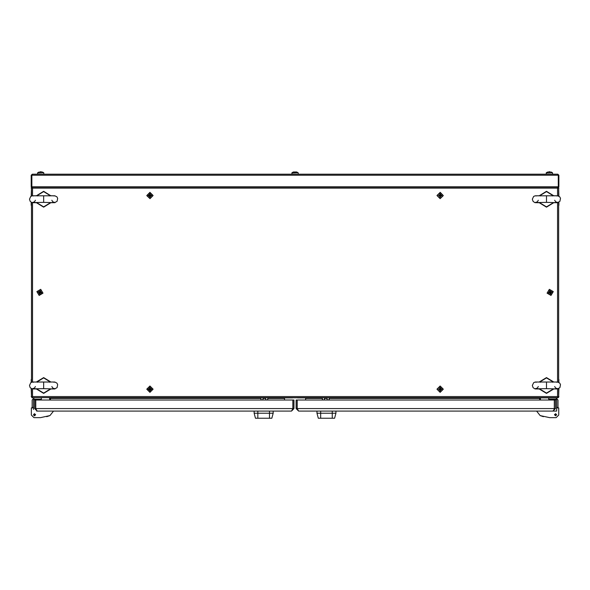 <?xml version="1.0" encoding="UTF-8"?>
<svg xmlns="http://www.w3.org/2000/svg" width="590" height="590" viewBox="0 0 590 590"><rect width="100%" height="100%" fill="white"/><g stroke="black" fill="none" stroke-linecap="round" stroke-linejoin="round"><path stroke-width="0.89" d="M306.136 398.42L305.605 398.42L305.605 397.889M284.498 397.889L284.498 398.42L283.974 398.42M558.627 205.423L558.627 379.289M31.484 379.289L31.484 205.423M149.241 388.81L148.311 388.81L148.311 389.562L149.572 389.887L149.572 390.816L150.317 390.816L150.649 389.562L151.578 389.562L151.578 388.81L150.317 388.478L150.317 387.556L149.572 387.556L149.241 388.81L149.572 389.747L150.649 389.562M546.488 382.327L546.488 388.655L557.432 388.935L559.947 387.623L560.5 384.577L559.703 383.043L557.616 382.047L535.189 382.055L533.648 382.689L532.364 385.484L533.036 387.645L534.739 388.847L546.488 388.655M291.888 174.161L292.006 172.7L298.098 172.7L296.689 171.992M293.414 171.992L292.006 172.7M293.422 172.007L296.689 172.007M546.222 174.161L546.347 172.7L552.432 172.7L551.03 171.992M548.685 171.793L550.094 171.793M37.554 174.161L37.672 172.7L43.763 172.7L42.355 171.992M40.017 171.793L41.425 171.793M546.488 196.057L546.488 202.392L557.432 202.665L559.947 201.36L560.5 198.314L559.703 196.78L557.616 195.784L535.189 195.792L533.648 196.418L532.364 199.221L533.036 201.374L534.739 202.584L546.488 202.392M43.623 382.327L43.623 388.655L54.568 388.935L57.083 387.623L57.636 384.577L56.839 383.043L54.752 382.047L32.325 382.055L30.783 382.689L29.5 385.484L30.171 387.645L31.875 388.847L43.623 388.655M43.623 196.057L43.623 202.392L54.568 202.665L57.083 201.36L57.636 198.314L56.839 196.78L54.752 195.784L32.325 195.792L30.783 196.418L29.5 199.221L30.171 201.374L31.875 202.584L43.623 202.392M548.73 397.889L548.73 399.209L555.854 399.209L556.643 399.998L556.643 407.919L556.643 407.388L557.963 407.388L557.963 407.919M316.955 411.082L316.955 413.192L335.946 413.192L335.946 411.082M316.955 413.192L318.298 418.207L334.604 418.207L335.946 413.192M322.354 397.889L322.354 399.873L324.463 399.873L324.463 397.889M327.103 397.889L327.103 399.873L329.213 399.873L329.213 397.889M254.157 411.082L254.157 413.192L273.155 413.192L273.155 411.082M254.157 413.192L255.507 418.207L271.813 418.207L273.155 413.192M32.148 407.919L32.148 407.388L33.46 407.388L33.46 409.497M265.64 397.889L265.64 399.873L267.757 399.873L267.757 397.889M260.891 397.889L260.891 399.873L263.007 399.873L263.007 397.889M149.241 195.165L148.311 195.172L148.319 195.924L149.241 195.91L149.587 197.163L150.339 197.156L150.657 195.902L151.578 195.887L151.571 195.143L150.317 194.818L150.303 193.896L149.558 193.904L149.241 195.165L149.58 196.094L150.657 195.902M440.863 195.91L441.792 195.924L441.799 195.172L440.87 195.165L440.553 193.904L439.801 193.896L439.793 194.818L438.525 195.519L439.779 196.234L439.771 197.156L440.524 197.163L440.73 195.165L439.462 195.15M39.338 291.821L38.438 291.585L38.254 292.316L39.154 292.544L39.161 293.842L39.884 294.034L40.518 292.898L41.418 293.127L41.602 292.404L40.467 291.77L40.695 290.87L39.973 290.686L39.338 291.821L39.427 292.81L40.518 292.898M550.957 292.544L551.856 292.316L551.665 291.585L550.772 291.821L550.138 290.686L549.408 290.87L549.401 292.168L548.508 292.404L548.693 293.127L549.998 293.134L550.227 294.034L550.949 293.842L550.957 292.544L550.404 291.718L549.401 292.168M440.87 389.562L441.792 389.562L441.792 388.81L440.87 388.81L440.538 387.556L439.786 387.556L439.786 388.478L438.525 389.186L439.786 389.887L439.786 390.816L440.538 390.816L440.723 388.81L439.454 388.81M291.888 172.936L298.098 172.7M546.222 172.936L552.432 172.7M39.08 171.992L37.554 172.936L43.763 172.7L43.889 174.161M557.727 382.055L553.273 382.003L546.488 377.866L539.702 382.003L540.403 382.224M557.727 195.784L553.273 195.74L546.488 191.603L539.702 195.74L540.403 195.961M54.863 382.055L50.401 382.003L43.623 377.866L36.838 382.003L37.539 382.224M54.863 195.784L50.401 195.74L43.623 191.603L36.838 195.74L37.539 195.961M535.248 388.928L539.702 388.98L546.488 393.117L553.273 388.98L552.572 388.751M554.703 386.494L555.625 388.073L558.059 388.825M557.727 388.928L553.273 388.98M539.702 382.003L535.248 382.055M534.916 388.825L537.335 388.087L538.272 386.494M535.248 202.665L539.702 202.709L546.488 206.847L553.273 202.709L552.572 202.488M554.703 200.224L555.625 201.81L558.059 202.562M557.727 202.665L553.273 202.709M539.702 195.74L535.248 195.784M534.916 202.562L537.335 201.824L538.272 200.224M32.376 388.928L36.838 388.98L43.623 393.117L50.401 388.98L49.708 388.751M51.839 386.494L52.753 388.073L55.195 388.825M54.863 388.928L50.401 388.98M36.838 382.003L32.384 382.055M32.052 388.825L34.471 388.087L35.4 386.494M32.376 202.665L36.838 202.709L43.623 206.847L50.401 202.709L49.708 202.488M51.839 200.224L52.753 201.81L55.195 202.562M54.863 202.665L50.401 202.709M36.838 195.74L32.384 195.784M32.052 202.562L34.471 201.824L35.4 200.224M149.948 392.35L153.112 389.186L149.948 386.015L146.777 389.186L149.948 392.35M539.43 389.068L546.488 393.405L553.545 389.068M553.545 381.914L546.488 377.578L539.43 381.914M539.43 202.805L546.488 207.142L553.545 202.805M553.545 195.644L546.488 191.308L539.43 195.644M36.558 389.068L43.623 393.405L50.681 389.068M50.681 381.914L43.623 377.578L36.558 381.914M36.558 202.805L43.623 207.142L50.681 202.805M50.681 195.644L43.623 191.308L36.558 195.644M554.534 414.777L555.588 413.723L556.643 414.777L555.588 415.832L554.534 414.777L556.643 414.777M35.577 414.777L34.522 413.723L33.46 414.777L34.522 415.832L35.577 414.777L34.294 413.745L35.548 414.549M149.978 198.697L153.112 195.504L149.919 192.362L146.777 195.563L149.978 198.697M440.192 192.362L436.998 195.504L440.133 198.697L443.326 195.563L440.192 192.362M39.139 295.42L42.996 293.149L40.717 289.292L36.86 291.571L39.139 295.42M549.393 289.292L547.114 293.149L550.972 295.42L553.243 291.571L549.393 289.292M440.162 386.015L436.998 389.186L440.162 392.35L443.326 389.186L440.162 386.015M536.273 382.239L535.093 382.084M556.702 382.239L557.882 382.084M536.273 195.976L535.093 195.814M556.702 195.976L557.882 195.814M33.409 382.239L32.229 382.084M53.838 382.239L55.017 382.084M33.409 195.976L32.229 195.814M53.838 195.976L55.017 195.814M539.629 399.998L539.629 398.42L540.949 397.889L557.852 397.66M260.647 398.42L49.693 398.42L49.162 397.889L50.482 398.42L50.482 399.998M284.498 399.998L284.498 398.42L267.757 398.42L284.498 398.42M305.605 398.42L322.354 398.42L305.605 398.42L305.605 399.998M32.229 397.63L557.565 397.889L558.465 397.542L557.565 396.569L558.096 397.026M31.218 379.422L31.218 382.394M31.218 388.589L31.484 396.569M32.089 397.409L31.218 396.569M32.538 397.889L31.912 397.734M49.693 399.998L49.693 398.42M558.627 396.569L558.885 388.589M558.885 382.394L558.885 379.422M558.627 396.9L558.465 397.542M558.885 396.569L558.826 396.959M540.949 397.889L540.418 398.42L485.017 398.42L526.966 398.42M540.418 398.42L540.418 399.998M558.627 195.998L558.627 187.694L557.565 188.144L558.022 187.089L32.089 187.096L32.066 187.627L31.646 187.178L32.258 187.052M557.875 187.089L557.565 186.823M31.484 188.144L31.218 196.123M31.218 202.326L31.218 205.291M31.484 187.819L31.646 187.178M31.218 188.144L31.277 187.753M558.885 205.291L558.885 202.326M558.885 196.123L558.627 188.144M558.022 187.31L558.885 188.144M557.572 186.823L558.199 186.986M284.631 397.889L292.552 397.889M297.559 397.889L305.473 397.889M558.627 187.694L557.565 188.144L558.022 187.089L32.089 187.089L32.538 188.144L31.484 187.694L31.484 195.998M32.089 187.089L32.538 188.144L31.484 187.694M31.484 202.451L31.484 382.268M31.484 388.714L31.484 397.026L32.538 396.569L32.089 397.63L558.022 397.63L557.565 396.569L558.627 397.026L558.627 388.714M32.015 397.026L32.538 396.569L32.089 397.63L558.022 397.63M558.627 382.268L558.627 202.451M31.218 175.215L31.749 175.215L31.749 186.823L31.218 186.823L31.218 175.215L32.28 174.161L557.83 174.161L558.885 175.215L558.361 175.215L558.361 186.823L558.885 186.823L558.885 175.215M558.288 175.164L557.83 174.161M31.823 175.164L31.823 186.823L558.288 186.823L558.288 175.215L31.823 175.215L32.28 174.161M150.649 388.81L149.381 388.81M152.994 389.186L149.948 386.14L146.903 389.186L149.948 392.232L152.994 389.186M149.086 388.81L149.086 389.562M150.317 388.323L149.572 388.323M150.509 389.562L150.509 388.81M150.804 389.562L150.804 388.81M149.572 390.042L150.317 390.042M540.403 388.751L539.702 388.98M552.572 382.224L553.273 382.003M295.428 172.007L294.683 172.007M552.557 174.161L552.557 172.936M540.403 202.488L539.702 202.709M552.572 195.961L553.273 195.74M37.539 388.751L36.838 388.98M49.708 382.224L50.401 382.003M37.539 202.488L36.838 202.709M49.708 195.961L50.401 195.74M554.401 408.604L555.456 408.604L555.456 399.998L554.401 399.998L554.268 409.202M555.456 408.604L552.977 411.082L298.592 411.082L296.106 408.604L297.168 408.604L297.168 399.998L296.106 399.998L296.106 408.604M552.977 411.082L554.298 409.143M297.242 408.604L554.327 408.604L554.327 399.998L297.242 399.998L297.242 408.604L298.592 411.082M297.272 409.143L297.168 408.604M553.479 411.082L556.643 411.082L556.643 409.497M557.963 399.998L557.963 407.388L557.963 399.998L557.963 407.388L557.963 399.998L555.854 397.889M553.479 417.676L549.644 417.676L540.175 415.574L536.59 411.082L556.643 411.082L556.643 407.919L558.752 407.919L558.752 415.043L558.752 410.028L558.752 415.043L556.119 417.676L553.479 417.676M554.556 414.549L555.817 413.745M327.103 398.287L324.463 398.287M555.854 399.209L556.643 399.998M543.397 416.651L540.175 415.574M558.752 410.028L558.752 415.043M34.648 408.604L34.648 399.998L35.71 399.998L35.71 408.604L34.648 408.604L37.133 411.082L291.519 411.082L292.869 408.604L292.869 399.998L35.784 399.998L35.784 408.604L37.133 411.082M35.813 409.143L35.71 408.604M35.784 408.604L292.869 408.604L292.839 409.143M291.519 411.082L293.997 408.604L292.942 408.604L292.81 409.202M293.997 408.604L293.997 399.998L292.942 399.998L292.942 408.604M33.46 407.388L33.46 399.998L34.257 399.209L41.381 399.209L41.381 397.889M34.257 397.889L32.148 399.998L32.148 407.388M33.46 407.919L31.351 407.919L31.351 415.043L33.991 417.676L40.467 417.676L49.929 415.574L53.513 411.082L36.632 411.082M33.991 417.676L36.632 417.676M31.351 415.043L31.351 410.028L31.351 415.043M34.744 415.81L33.49 414.999M33.46 399.998L34.257 399.209M46.713 416.651L49.929 415.574M265.64 398.287L263.007 398.287M150.649 195.15L149.381 195.165M152.994 195.504L149.919 192.488L146.903 195.563L149.978 198.579L152.994 195.504M149.086 195.165L149.093 195.917M150.31 194.671L149.565 194.678M150.509 195.902L150.502 195.15M150.804 195.895L150.797 195.15M149.58 196.389L150.332 196.381M439.454 195.902L440.723 195.91M437.116 195.504L440.133 198.579L443.208 195.563L440.192 192.488L437.116 195.504M441.018 195.917L441.025 195.165M439.779 196.381L440.531 196.389M439.602 195.15L439.594 195.902M439.307 195.15L439.299 195.895M440.546 194.678L439.793 194.671M40.703 292.168L39.478 291.851M42.878 293.119L40.688 289.41L36.978 291.6L39.169 295.31L42.878 293.119M39.191 291.777L39.006 292.507M40.504 291.622L39.781 291.431M40.378 292.861L40.562 292.139M40.666 292.935L40.85 292.212M39.353 293.097L40.076 293.282M549.592 292.898L550.817 292.581M547.232 293.119L550.942 295.31L553.132 291.6L549.423 289.41L547.232 293.119M551.104 292.507L550.92 291.777M550.035 293.282L550.758 293.097M549.541 292.139L549.733 292.861M549.26 292.212L549.445 292.935M550.33 291.431L549.607 291.622M439.454 389.562L440.723 389.562M437.116 389.186L440.162 392.232L443.208 389.186L440.162 386.14L437.116 389.186M441.018 389.562L441.018 388.81M439.786 390.042L440.538 390.042M439.602 388.81L439.602 389.562M439.307 388.81L439.307 389.562M440.538 388.323L439.786 388.323M324.463 398.42L327.103 398.42L324.463 398.42M329.213 398.42L539.629 398.42L329.213 398.42M50.482 398.42L97.284 398.42M263.007 398.42L265.64 398.42L263.007 398.42M32.538 388.95L32.538 396.569L557.565 396.569L137.227 396.569M468.984 398.42L453.555 398.42L468.984 398.42M432.05 398.42L416.621 398.42L432.05 398.42M400.588 398.42L329.456 398.42L400.588 398.42M319.433 398.42L316.66 398.42L319.433 398.42M306.925 398.42L308.799 398.42M283.185 398.42L275.036 398.42M273.45 398.42L270.677 398.42M557.565 195.762L557.565 188.144L32.538 188.144L452.877 188.144M557.565 396.569L557.565 388.95M557.565 382.032L557.565 202.687M32.538 188.144L32.538 195.762M32.538 202.687L32.538 382.032M556.363 414.947L554.814 414.608L556.363 414.947M332.259 411.082L332.259 418.207M320.643 411.082L320.643 418.207M269.46 411.082L269.46 418.207M257.852 411.082L257.852 418.207M35.289 414.608L33.748 414.947L35.289 414.608M298.223 174.161L298.223 172.936M547.749 171.992L546.347 172.7"/></g></svg>
